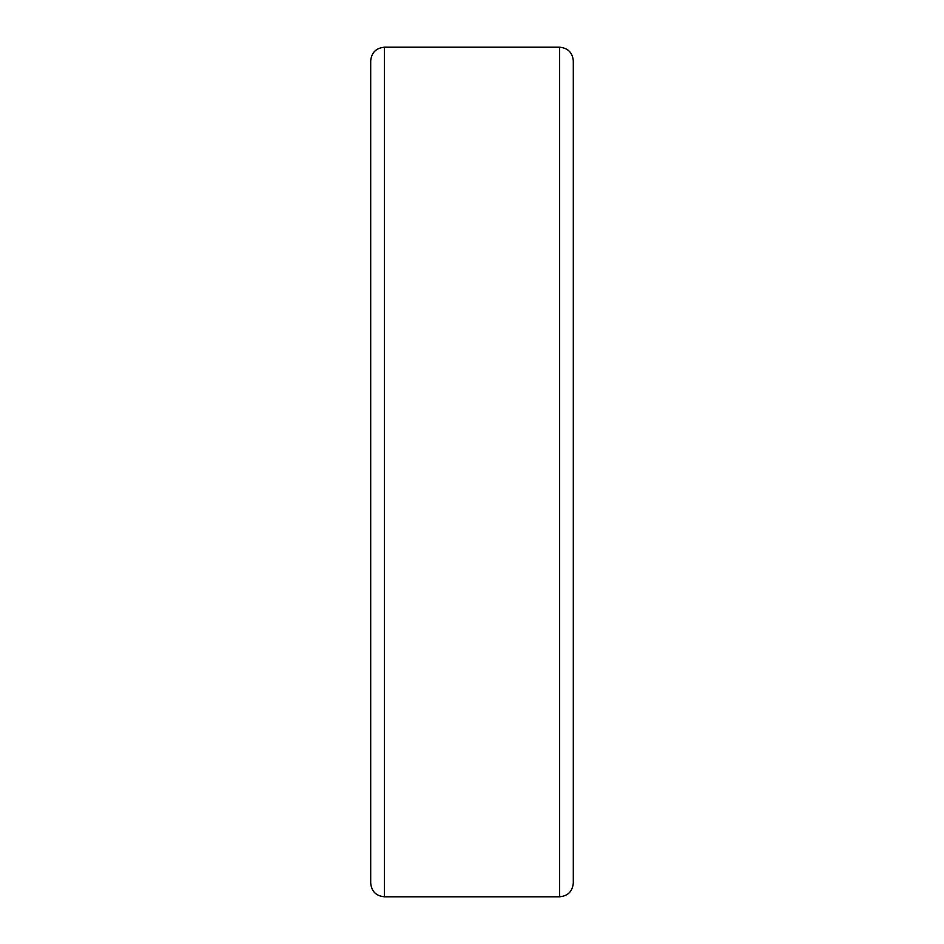<?xml version="1.0" encoding="UTF-8"?>
<svg xmlns="http://www.w3.org/2000/svg" width="944" height="944" viewBox="0 0 944 944"><rect width="100%" height="100%" fill="white"/><g stroke="black" fill="none" stroke-linecap="round" stroke-linejoin="round"><path stroke-width="1.42" d="M559.58 47.2L384.42 47.2C376.09 48.014 371.511 52.593 370.697 60.923L370.697 883.077C371.511 891.407 376.09 895.986 384.42 896.8L559.58 896.8C567.91 895.986 572.489 891.407 573.303 883.077L573.303 60.923C572.489 52.593 567.91 48.014 559.58 47.2L559.58 896.8M573.303 127.263L573.303 816.737M384.42 47.2L384.42 896.8"/></g></svg>

